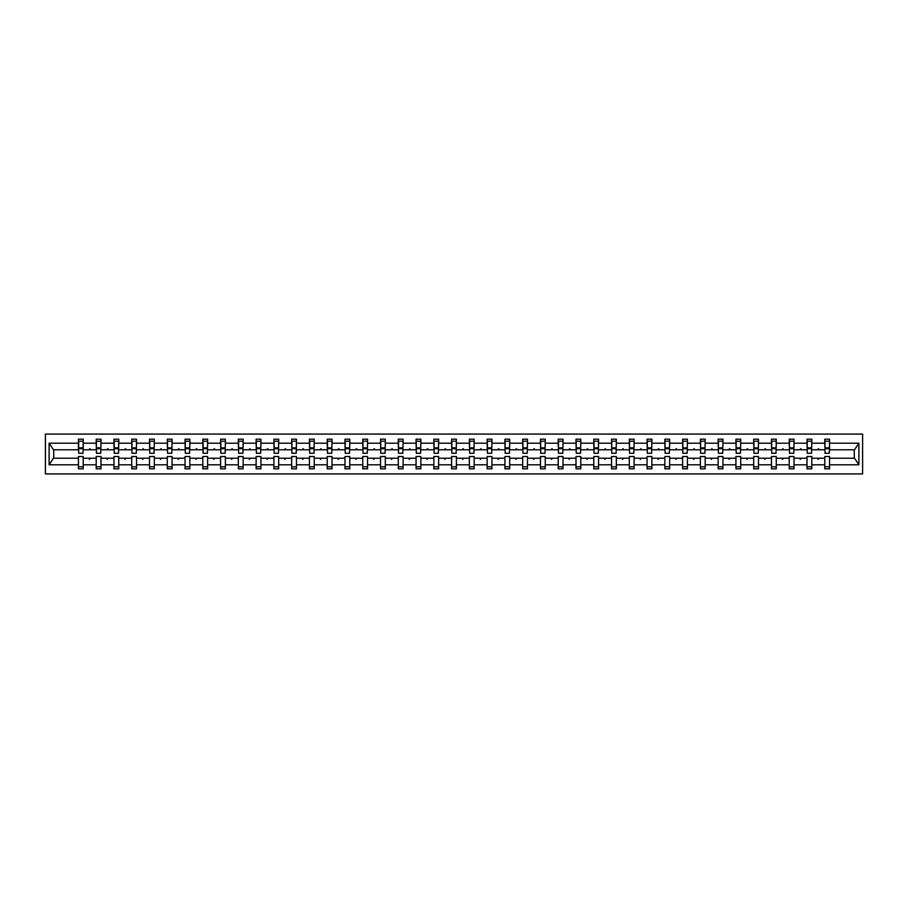 <?xml version="1.0" encoding="UTF-8"?>
<svg xmlns="http://www.w3.org/2000/svg" width="908" height="908" viewBox="0 0 908 908"><rect width="100%" height="100%" fill="white"/><g stroke="black" fill="none" stroke-linecap="round" stroke-linejoin="round"><path stroke-width="1.36" d="M45.4 473.931L862.6 473.931L862.6 434.069L45.4 434.069L45.4 473.931M829.333 451.492L829.56 449.789L854.519 449.789L858.889 443.206L858.889 464.794L829.56 464.794L829.56 456.508L824.782 456.508L824.782 458.211L811.797 458.211L811.797 456.508L807.008 456.508L807.008 458.211L794.023 458.211L794.023 456.508L789.245 456.508L789.245 458.211L776.261 458.211L776.261 456.508L771.471 456.508L771.471 458.211L758.486 458.211L758.486 456.508L753.697 456.508L753.697 458.211L740.712 458.211L740.712 456.508L735.934 456.508L735.934 458.211L722.95 458.211L722.95 456.508L718.16 456.508L718.16 458.211L705.175 458.211L705.175 456.508L700.386 456.508L700.386 458.211L687.401 458.211L687.401 456.508L682.623 456.508L682.623 458.211L669.639 458.211L669.639 456.508L664.849 456.508L664.849 458.211L651.865 458.211L651.865 456.508L647.075 456.508L647.075 458.211L634.09 458.211L634.09 456.508L629.312 456.508L629.312 458.211L616.328 458.211L616.328 456.508L611.538 456.508L611.538 458.211L598.554 458.211L598.554 456.508L593.764 456.508L593.764 458.211L580.779 458.211L580.779 456.508L576.001 456.508L576.001 458.211L563.017 458.211L563.017 456.508L558.227 456.508L558.227 458.211L545.243 458.211L545.243 456.508L540.464 456.508L540.464 458.211L527.469 458.211L527.469 456.508L522.69 456.508L522.69 458.211L509.706 458.211L509.706 456.508L504.916 456.508L504.916 458.211L491.932 458.211L491.932 456.508L487.153 456.508L487.153 458.211L474.158 458.211L474.158 456.508L469.379 456.508L469.379 458.211L456.395 458.211L456.395 456.508L451.605 456.508L451.605 458.211L438.621 458.211L438.621 456.508L433.842 456.508L433.842 458.211L420.847 458.211L420.847 456.508L416.068 456.508L416.068 458.211L403.084 458.211L403.084 456.508L398.294 456.508L398.294 458.211L385.31 458.211L385.31 456.508L380.531 456.508L380.531 458.211L367.536 458.211L367.536 456.508L362.757 456.508L362.757 458.211L349.773 458.211L349.773 456.508L344.983 456.508L344.983 458.211L331.999 458.211L331.999 456.508L327.221 456.508L327.221 458.211L314.236 458.211L314.236 456.508L309.446 456.508L309.446 458.211L296.462 458.211L296.462 456.508L291.672 456.508L291.672 458.211L278.688 458.211L278.688 456.508L273.91 456.508L273.91 458.211L260.925 458.211L260.925 456.508L256.135 456.508L256.135 458.211L243.151 458.211L243.151 456.508L238.361 456.508L238.361 458.211L225.377 458.211L225.377 456.508L220.599 456.508L220.599 458.211L207.614 458.211L207.614 456.508L202.825 456.508L202.825 458.211L189.84 458.211L189.84 456.508L185.05 456.508L185.05 458.211L172.066 458.211L172.066 456.508L167.288 456.508L167.288 458.211L154.303 458.211L154.303 456.508L149.514 456.508L149.514 458.211L136.529 458.211L136.529 456.508L131.739 456.508L131.739 458.211L118.755 458.211L118.755 456.508L113.977 456.508L113.977 458.211L100.992 458.211L100.992 456.508L96.203 456.508L96.203 458.211L83.218 458.211L83.218 468.812L78.44 468.812L78.44 458.211L53.481 458.211L49.111 464.794L49.111 443.206L53.481 449.789L78.44 449.789L78.44 443.206L49.111 443.206M829.56 464.794L829.56 468.812L824.782 468.812L824.782 458.211M829.56 449.789L829.56 439.188L824.782 439.188L824.782 443.206L811.797 443.206L811.57 451.492M825.009 451.492L824.782 443.206M824.782 464.794L811.797 464.794L811.797 468.812L807.008 468.812L807.008 458.211M811.797 443.206L811.797 439.188L807.008 439.188L807.008 443.206L794.023 443.206L793.796 451.492M807.235 451.492L807.008 443.206M807.008 464.794L794.023 464.794L794.023 468.812L789.245 468.812L789.245 458.211M794.023 443.206L794.023 439.188L789.245 439.188L789.245 443.206L776.261 443.206L776.022 451.492M789.472 451.492L789.245 443.206M789.245 464.794L776.261 464.794L776.261 468.812L771.471 468.812L771.471 458.211M776.261 443.206L776.261 439.188L771.471 439.188L771.471 443.206L758.486 443.206L758.259 451.492M771.698 451.492L771.471 443.206M771.471 464.794L758.486 464.794L758.486 468.812L753.697 468.812L753.697 458.211M758.486 443.206L758.486 439.188L753.697 439.188L753.697 443.206L740.712 443.206L740.485 451.492M753.924 451.492L753.697 443.206M753.697 464.794L740.712 464.794L740.712 468.812L735.934 468.812L735.934 458.211M740.712 443.206L740.712 439.188L735.934 439.188L735.934 443.206L722.95 443.206L722.711 451.492M736.161 451.492L735.934 443.206M735.934 464.794L722.95 464.794L722.95 468.812L718.16 468.812L718.16 458.211M722.95 443.206L722.95 439.188L718.16 439.188L718.16 443.206L705.175 443.206L704.949 451.492M718.387 451.492L718.16 443.206M718.16 464.794L705.175 464.794L705.175 468.812L700.386 468.812L700.386 458.211M705.175 443.206L705.175 439.188L700.386 439.188L700.386 443.206L687.401 443.206L687.174 451.492M700.613 451.492L700.386 443.206M700.386 464.794L687.401 464.794L687.401 468.812L682.623 468.812L682.623 458.211M687.401 443.206L687.401 439.188L682.623 439.188L682.623 443.206L669.639 443.206L669.412 451.492M682.85 451.492L682.623 443.206M682.623 464.794L669.639 464.794L669.639 468.812L664.849 468.812L664.849 458.211M669.639 443.206L669.639 439.188L664.849 439.188L664.849 443.206L651.865 443.206L651.638 451.492M665.076 451.492L664.849 443.206M664.849 464.794L651.865 464.794L651.865 468.812L647.075 468.812L647.075 458.211M651.865 443.206L651.865 439.188L647.075 439.188L647.075 443.206L634.09 443.206L633.863 451.492M647.313 451.492L647.075 443.206M647.075 464.794L634.09 464.794L634.09 468.812L629.312 468.812L629.312 458.211M634.09 443.206L634.09 439.188L629.312 439.188L629.312 443.206L616.328 443.206L616.101 451.492M629.539 451.492L629.312 443.206M629.312 464.794L616.328 464.794L616.328 468.812L611.538 468.812L611.538 458.211M616.328 443.206L616.328 439.188L611.538 439.188L611.538 443.206L598.554 443.206L598.327 451.492M611.765 451.492L611.538 443.206M611.538 464.794L598.554 464.794L598.554 468.812L593.764 468.812L593.764 458.211M598.554 443.206L598.554 439.188L593.764 439.188L593.764 443.206L580.779 443.206L580.553 451.492M594.002 451.492L593.764 443.206M593.764 464.794L580.779 464.794L580.779 468.812L576.001 468.812L576.001 458.211M580.779 443.206L580.779 439.188L576.001 439.188L576.001 443.206L563.017 443.206L562.79 451.492M576.228 451.492L576.001 443.206M576.001 464.794L563.017 464.794L563.017 468.812L558.227 468.812L558.227 458.211M563.017 443.206L563.017 439.188L558.227 439.188L558.227 443.206L545.243 443.206L545.016 451.492M558.454 451.492L558.227 443.206M558.227 464.794L545.243 464.794L545.243 468.812L540.464 468.812L540.464 458.211M545.243 443.206L545.243 439.188L540.464 439.188L540.464 443.206L527.469 443.206L527.242 451.492M540.691 451.492L540.464 443.206M540.464 464.794L527.469 464.794L527.469 468.812L522.69 468.812L522.69 458.211M527.469 443.206L527.469 439.188L522.69 439.188L522.69 443.206L509.706 443.206L509.479 451.492M522.917 451.492L522.69 443.206M522.69 464.794L509.706 464.794L509.706 468.812L504.916 468.812L504.916 458.211M509.706 443.206L509.706 439.188L504.916 439.188L504.916 443.206L491.932 443.206L491.705 451.492M505.143 451.492L504.916 443.206M504.916 464.794L491.932 464.794L491.932 468.812L487.153 468.812L487.153 458.211M491.932 443.206L491.932 439.188L487.153 439.188L487.153 443.206L474.158 443.206L473.931 451.492M487.38 451.492L487.153 443.206M487.153 464.794L474.158 464.794L474.158 468.812L469.379 468.812L469.379 458.211M474.158 443.206L474.158 439.188L469.379 439.188L469.379 443.206L456.395 443.206L456.168 451.492M469.606 451.492L469.379 443.206M469.379 464.794L456.395 464.794L456.395 468.812L451.605 468.812L451.605 458.211M456.395 443.206L456.395 439.188L451.605 439.188L451.605 443.206L438.621 443.206L438.394 451.492M451.832 451.492L451.605 443.206M451.605 464.794L438.621 464.794L438.621 468.812L433.842 468.812L433.842 458.211M438.621 443.206L438.621 439.188L433.842 439.188L433.842 443.206L420.847 443.206L420.62 451.492M434.069 451.492L433.842 443.206M433.842 464.794L420.847 464.794L420.847 468.812L416.068 468.812L416.068 458.211M420.847 443.206L420.847 439.188L416.068 439.188L416.068 443.206L403.084 443.206L402.857 451.492M416.295 451.492L416.068 443.206M416.068 464.794L403.084 464.794L403.084 468.812L398.294 468.812L398.294 458.211M403.084 443.206L403.084 439.188L398.294 439.188L398.294 443.206L385.31 443.206L385.083 451.492M398.521 451.492L398.294 443.206M398.294 464.794L385.31 464.794L385.31 468.812L380.531 468.812L380.531 458.211M385.31 443.206L385.31 439.188L380.531 439.188L380.531 443.206L367.536 443.206L367.309 451.492M380.758 451.492L380.531 443.206M380.531 464.794L367.536 464.794L367.536 468.812L362.757 468.812L362.757 458.211M367.536 443.206L367.536 439.188L362.757 439.188L362.757 443.206L349.773 443.206L349.546 451.492M362.984 451.492L362.757 443.206M362.757 464.794L349.773 464.794L349.773 468.812L344.983 468.812L344.983 458.211M349.773 443.206L349.773 439.188L344.983 439.188L344.983 443.206L331.999 443.206L331.772 451.492M345.21 451.492L344.983 443.206M344.983 464.794L331.999 464.794L331.999 468.812L327.221 468.812L327.221 458.211M331.999 443.206L331.999 439.188L327.221 439.188L327.221 443.206L314.236 443.206L313.998 451.492M327.447 451.492L327.221 443.206M327.221 464.794L314.236 464.794L314.236 468.812L309.446 468.812L309.446 458.211M314.236 443.206L314.236 439.188L309.446 439.188L309.446 443.206L296.462 443.206L296.235 451.492M309.673 451.492L309.446 443.206M309.446 464.794L296.462 464.794L296.462 468.812L291.672 468.812L291.672 458.211M296.462 443.206L296.462 439.188L291.672 439.188L291.672 443.206L278.688 443.206L278.461 451.492M291.899 451.492L291.672 443.206M291.672 464.794L278.688 464.794L278.688 468.812L273.91 468.812L273.91 458.211M278.688 443.206L278.688 439.188L273.91 439.188L273.91 443.206L260.925 443.206L260.687 451.492M274.137 451.492L273.91 443.206M273.91 464.794L260.925 464.794L260.925 468.812L256.135 468.812L256.135 458.211M260.925 443.206L260.925 439.188L256.135 439.188L256.135 443.206L243.151 443.206L242.924 451.492M256.362 451.492L256.135 443.206M256.135 464.794L243.151 464.794L243.151 468.812L238.361 468.812L238.361 458.211M243.151 443.206L243.151 439.188L238.361 439.188L238.361 443.206L225.377 443.206L225.15 451.492M238.588 451.492L238.361 443.206M238.361 464.794L225.377 464.794L225.377 468.812L220.599 468.812L220.599 458.211M225.377 443.206L225.377 439.188L220.599 439.188L220.599 443.206L207.614 443.206L207.387 451.492M220.826 451.492L220.599 443.206M220.599 464.794L207.614 464.794L207.614 468.812L202.825 468.812L202.825 458.211M207.614 443.206L207.614 439.188L202.825 439.188L202.825 443.206L189.84 443.206L189.613 451.492M203.052 451.492L202.825 443.206M202.825 464.794L189.84 464.794L189.84 468.812L185.05 468.812L185.05 458.211M189.84 443.206L189.84 439.188L185.05 439.188L185.05 443.206L172.066 443.206L171.839 451.492M185.289 451.492L185.05 443.206M185.05 464.794L172.066 464.794L172.066 468.812L167.288 468.812L167.288 458.211M172.066 443.206L172.066 439.188L167.288 439.188L167.288 443.206L154.303 443.206L154.076 451.492M167.515 451.492L167.288 443.206M167.288 464.794L154.303 464.794L154.303 468.812L149.514 468.812L149.514 458.211M154.303 443.206L154.303 439.188L149.514 439.188L149.514 443.206L136.529 443.206L136.302 451.492M149.741 451.492L149.514 443.206M149.514 464.794L136.529 464.794L136.529 468.812L131.739 468.812L131.739 458.211M136.529 443.206L136.529 439.188L131.739 439.188L131.739 443.206L118.755 443.206L118.528 451.492M131.978 451.492L131.739 443.206M131.739 464.794L118.755 464.794L118.755 468.812L113.977 468.812L113.977 458.211M118.755 443.206L118.755 439.188L113.977 439.188L113.977 443.206L100.992 443.206L100.765 451.492M114.204 451.492L113.977 443.206M113.977 464.794L100.992 464.794L100.992 468.812L96.203 468.812L96.203 458.211M100.992 443.206L100.992 439.188L96.203 439.188L96.203 443.206L83.218 443.206L83.218 439.188L78.44 439.188L78.44 443.206M96.43 451.492L96.203 443.206M83.218 458.211L83.218 456.508L78.44 456.508L78.44 458.211M78.44 449.789L78.667 451.492M811.797 464.794L811.797 458.211M794.023 464.794L794.023 458.211M776.261 464.794L776.261 458.211M758.486 464.794L758.486 458.211M740.712 464.794L740.712 458.211M722.95 464.794L722.95 458.211M705.175 464.794L705.175 458.211M687.401 464.794L687.401 458.211M669.639 464.794L669.639 458.211M651.865 464.794L651.865 458.211M634.09 464.794L634.09 458.211M616.328 464.794L616.328 458.211M598.554 464.794L598.554 458.211M580.779 464.794L580.779 458.211M563.017 464.794L563.017 458.211M545.243 464.794L545.243 458.211M527.469 464.794L527.469 458.211M509.706 464.794L509.706 458.211M491.932 464.794L491.932 458.211M474.158 464.794L474.158 458.211M456.395 464.794L456.395 458.211M438.621 464.794L438.621 458.211M420.847 464.794L420.847 458.211M403.084 464.794L403.084 458.211M385.31 464.794L385.31 458.211M367.536 464.794L367.536 458.211M349.773 464.794L349.773 458.211M331.999 464.794L331.999 458.211M314.236 464.794L314.236 458.211M296.462 464.794L296.462 458.211M278.688 464.794L278.688 458.211M260.925 464.794L260.925 458.211M243.151 464.794L243.151 458.211M225.377 464.794L225.377 458.211M207.614 464.794L207.614 458.211M189.84 464.794L189.84 458.211M172.066 464.794L172.066 458.211M154.303 464.794L154.303 458.211M136.529 464.794L136.529 458.211M118.755 464.794L118.755 458.211M100.992 464.794L100.992 458.211M858.889 443.206L829.56 443.206M96.203 464.794L83.218 464.794M78.44 464.794L49.111 464.794M817.586 449.789L818.993 449.789L818.573 448.643L817.586 449.789L811.797 449.789M824.782 449.789L818.993 449.789M817.586 458.211L818.006 459.357L818.993 458.211M799.823 449.789L801.219 449.789L800.799 448.643L799.823 449.789L794.023 449.789M807.008 449.789L801.219 449.789M799.823 458.211L800.232 459.357L801.219 458.211M782.049 449.789L783.445 449.789L783.036 448.643L782.049 449.789L776.261 449.789M789.245 449.789L783.445 449.789M782.049 458.211L782.469 459.357L783.445 458.211M764.275 449.789L765.682 449.789L765.262 448.643L764.275 449.789L758.486 449.789M771.471 449.789L765.682 449.789M764.275 458.211L764.695 459.357L765.682 458.211M746.512 449.789L747.908 449.789L747.488 448.643L746.512 449.789L740.712 449.789M753.697 449.789L747.908 449.789M746.512 458.211L746.921 459.357L747.908 458.211M728.738 449.789L730.134 449.789L729.726 448.643L728.738 449.789L722.95 449.789M735.934 449.789L730.134 449.789M728.738 458.211L729.158 459.357L730.134 458.211M710.964 449.789L712.371 449.789L711.951 448.643L710.964 449.789L705.175 449.789M718.16 449.789L712.371 449.789M710.964 458.211L711.384 459.357L712.371 458.211M693.201 449.789L694.597 449.789L694.177 448.643L693.201 449.789L687.401 449.789M700.386 449.789L694.597 449.789M693.201 458.211L693.61 459.357L694.597 458.211M675.427 449.789L676.823 449.789L676.415 448.643L675.427 449.789L669.639 449.789M682.623 449.789L676.823 449.789M675.427 458.211L675.847 459.357L676.823 458.211M657.653 449.789L659.06 449.789L658.64 448.643L657.653 449.789L651.865 449.789M664.849 449.789L659.06 449.789M657.653 458.211L658.073 459.357L659.06 458.211M639.89 449.789L641.286 449.789L640.866 448.643L639.89 449.789L634.09 449.789M647.075 449.789L641.286 449.789M639.89 458.211L640.299 459.357L641.286 458.211M622.116 449.789L623.512 449.789L623.104 448.643L622.116 449.789L616.328 449.789M629.312 449.789L623.512 449.789M622.116 458.211L622.536 459.357L623.512 458.211M604.342 449.789L605.75 449.789L605.33 448.643L604.342 449.789L598.554 449.789M611.538 449.789L605.75 449.789M604.342 458.211L604.762 459.357L605.75 458.211M586.579 449.789L587.975 449.789L587.555 448.643L586.579 449.789L580.779 449.789M593.764 449.789L587.975 449.789M586.579 458.211L586.988 459.357L587.975 458.211M568.805 449.789L570.201 449.789L569.793 448.643L568.805 449.789L563.017 449.789M576.001 449.789L570.201 449.789M568.805 458.211L569.225 459.357L570.201 458.211M551.031 449.789L552.439 449.789L552.019 448.643L551.031 449.789L545.243 449.789M558.227 449.789L552.439 449.789M551.031 458.211L551.451 459.357L552.439 458.211M533.268 449.789L534.664 449.789L534.256 448.643L533.268 449.789L527.469 449.789M540.464 449.789L534.664 449.789M533.268 458.211L533.677 459.357L534.664 458.211M515.494 449.789L516.89 449.789L516.482 448.643L515.494 449.789L509.706 449.789M522.69 449.789L516.89 449.789M515.494 458.211L515.914 459.357L516.89 458.211M497.732 449.789L499.128 449.789L498.708 448.643L497.732 449.789L491.932 449.789M504.916 449.789L499.128 449.789M497.732 458.211L498.14 459.357L499.128 458.211M479.957 449.789L481.354 449.789L480.945 448.643L479.957 449.789L474.158 449.789M487.153 449.789L481.354 449.789M479.957 458.211L480.366 459.357L481.354 458.211M462.183 449.789L463.579 449.789L463.171 448.643L462.183 449.789L456.395 449.789M469.379 449.789L463.579 449.789M462.183 458.211L462.603 459.357L463.579 458.211M444.421 449.789L445.817 449.789L445.397 448.643L444.421 449.789L438.621 449.789M451.605 449.789L445.817 449.789M444.421 458.211L444.829 459.357L445.817 458.211M426.647 449.789L428.043 449.789L427.634 448.643L426.647 449.789L420.847 449.789M433.842 449.789L428.043 449.789M426.647 458.211L427.055 459.357L428.043 458.211M408.872 449.789L410.268 449.789L409.86 448.643L408.872 449.789L403.084 449.789M416.068 449.789L410.268 449.789M408.872 458.211L409.292 459.357L410.268 458.211M391.11 449.789L392.506 449.789L392.086 448.643L391.11 449.789L385.31 449.789M398.294 449.789L392.506 449.789M391.11 458.211L391.518 459.357L392.506 458.211M373.336 449.789L374.732 449.789L374.323 448.643L373.336 449.789L367.536 449.789M380.531 449.789L374.732 449.789M373.336 458.211L373.744 459.357L374.732 458.211M355.561 449.789L356.969 449.789L356.549 448.643L355.561 449.789L349.773 449.789M362.757 449.789L356.969 449.789M355.561 458.211L355.981 459.357L356.969 458.211M337.799 449.789L339.195 449.789L338.775 448.643L337.799 449.789L331.999 449.789M344.983 449.789L339.195 449.789M337.799 458.211L338.207 459.357L339.195 458.211M320.025 449.789L321.421 449.789L321.012 448.643L320.025 449.789L314.236 449.789M327.221 449.789L321.421 449.789M320.025 458.211L320.445 459.357L321.421 458.211M302.25 449.789L303.658 449.789L303.238 448.643L302.25 449.789L296.462 449.789M309.446 449.789L303.658 449.789M302.25 458.211L302.67 459.357L303.658 458.211M284.488 449.789L285.884 449.789L285.464 448.643L284.488 449.789L278.688 449.789M291.672 449.789L285.884 449.789M284.488 458.211L284.896 459.357L285.884 458.211M266.714 449.789L268.11 449.789L267.701 448.643L266.714 449.789L260.925 449.789M273.91 449.789L268.11 449.789M266.714 458.211L267.134 459.357L268.11 458.211M248.94 449.789L250.347 449.789L249.927 448.643L248.94 449.789L243.151 449.789M256.135 449.789L250.347 449.789M248.94 458.211L249.359 459.357L250.347 458.211M231.177 449.789L232.573 449.789L232.153 448.643L231.177 449.789L225.377 449.789M238.361 449.789L232.573 449.789M231.177 458.211L231.585 459.357L232.573 458.211M213.403 449.789L214.799 449.789L214.39 448.643L213.403 449.789L207.614 449.789M220.599 449.789L214.799 449.789M213.403 458.211L213.823 459.357L214.799 458.211M195.629 449.789L197.036 449.789L196.616 448.643L195.629 449.789L189.84 449.789M202.825 449.789L197.036 449.789M195.629 458.211L196.049 459.357L197.036 458.211M177.866 449.789L179.262 449.789L178.842 448.643L177.866 449.789L172.066 449.789M185.05 449.789L179.262 449.789M177.866 458.211L178.274 459.357L179.262 458.211M160.092 449.789L161.488 449.789L161.079 448.643L160.092 449.789L154.303 449.789M167.288 449.789L161.488 449.789M160.092 458.211L160.512 459.357L161.488 458.211M142.318 449.789L143.725 449.789L143.305 448.643L142.318 449.789L136.529 449.789M149.514 449.789L143.725 449.789M142.318 458.211L142.738 459.357L143.725 458.211M124.555 449.789L125.951 449.789L125.531 448.643L124.555 449.789L118.755 449.789M131.739 449.789L125.951 449.789M124.555 458.211L124.963 459.357L125.951 458.211M106.781 449.789L108.177 449.789L107.768 448.643L106.781 449.789L100.992 449.789M113.977 449.789L108.177 449.789M106.781 458.211L107.201 459.357L108.177 458.211M89.007 449.789L90.414 449.789L89.994 448.643L89.007 449.789L83.218 449.789L83.218 443.206M96.203 449.789L90.414 449.789M89.007 458.211L89.427 459.357L90.414 458.211M83.218 449.789L82.991 451.492M858.889 464.794L854.519 458.211L829.56 458.211M53.72 449.789L53.72 458.211M854.28 458.211L854.28 449.789M78.667 448.7L78.667 441.186L83.218 441.186L82.991 453.262L78.667 453.262L78.667 448.7L82.991 448.7M78.44 466.814L83.218 466.814M96.43 448.7L96.43 441.186L100.992 441.186L100.765 453.262L96.43 453.262L96.43 448.7L100.765 448.7M96.203 466.814L100.992 466.814M114.204 448.7L114.204 441.186L118.755 441.186L118.528 453.262L114.204 453.262L114.204 448.7L118.528 448.7M113.977 466.814L118.755 466.814M131.978 448.7L131.978 441.186L136.529 441.186L136.302 453.262L131.978 453.262L131.978 448.7L136.302 448.7M131.739 466.814L136.529 466.814M149.741 448.7L149.741 441.186L154.303 441.186L154.076 453.262L149.741 453.262L149.741 448.7L154.076 448.7M149.514 466.814L154.303 466.814M167.515 448.7L167.515 441.186L172.066 441.186L171.839 453.262L167.515 453.262L167.515 448.7L171.839 448.7M167.288 466.814L172.066 466.814M185.289 448.7L185.289 441.186L189.84 441.186L189.613 453.262L185.289 453.262L185.289 448.7L189.613 448.7M185.05 466.814L189.84 466.814M203.052 448.7L203.052 441.186L207.614 441.186L207.387 453.262L203.052 453.262L203.052 448.7L207.387 448.7M202.825 466.814L207.614 466.814M220.826 448.7L220.826 441.186L225.377 441.186L225.15 453.262L220.826 453.262L220.826 448.7L225.15 448.7M220.599 466.814L225.377 466.814M238.588 448.7L238.588 441.186L243.151 441.186L242.924 453.262L238.588 453.262L238.588 448.7L242.924 448.7M238.361 466.814L243.151 466.814M256.362 448.7L256.362 441.186L260.925 441.186L260.687 453.262L256.362 453.262L256.362 448.7L260.687 448.7M256.135 466.814L260.925 466.814M274.137 448.7L274.137 441.186L278.688 441.186L278.461 453.262L274.137 453.262L274.137 448.7L278.461 448.7M273.91 466.814L278.688 466.814M291.899 448.7L291.899 441.186L296.462 441.186L296.235 453.262L291.899 453.262L291.899 448.7L296.235 448.7M291.672 466.814L296.462 466.814M309.673 448.7L309.673 441.186L314.236 441.186L313.998 453.262L309.673 453.262L309.673 448.7L313.998 448.7M309.446 466.814L314.236 466.814M327.447 448.7L327.447 441.186L331.999 441.186L331.772 453.262L327.447 453.262L327.447 448.7L331.772 448.7M327.221 466.814L331.999 466.814M345.21 448.7L345.21 441.186L349.773 441.186L349.546 453.262L345.21 453.262L345.21 448.7L349.546 448.7M344.983 466.814L349.773 466.814M362.984 448.7L362.984 441.186L367.536 441.186L367.309 453.262L362.984 453.262L362.984 448.7L367.309 448.7M362.757 466.814L367.536 466.814M380.758 448.7L380.758 441.186L385.31 441.186L385.083 453.262L380.758 453.262L380.758 448.7L385.083 448.7M380.531 466.814L385.31 466.814M398.521 448.7L398.521 441.186L403.084 441.186L402.857 453.262L398.521 453.262L398.521 448.7L402.857 448.7M398.294 466.814L403.084 466.814M416.295 448.7L416.295 441.186L420.847 441.186L420.62 453.262L416.295 453.262L416.295 448.7L420.62 448.7M416.068 466.814L420.847 466.814M434.069 448.7L434.069 441.186L438.621 441.186L438.394 453.262L434.069 453.262L434.069 448.7L438.394 448.7M433.842 466.814L438.621 466.814M451.832 448.7L451.832 441.186L456.395 441.186L456.168 453.262L451.832 453.262L451.832 448.7L456.168 448.7M451.605 466.814L456.395 466.814M469.606 448.7L469.606 441.186L474.158 441.186L473.931 453.262L469.606 453.262L469.606 448.7L473.931 448.7M469.379 466.814L474.158 466.814M487.38 448.7L487.38 441.186L491.932 441.186L491.705 453.262L487.38 453.262L487.38 448.7L491.705 448.7M487.153 466.814L491.932 466.814M505.143 448.7L505.143 441.186L509.706 441.186L509.479 453.262L505.143 453.262L505.143 448.7L509.479 448.7M504.916 466.814L509.706 466.814M522.917 448.7L522.917 441.186L527.469 441.186L527.242 453.262L522.917 453.262L522.917 448.7L527.242 448.7M522.69 466.814L527.469 466.814M540.691 448.7L540.691 441.186L545.243 441.186L545.016 453.262L540.691 453.262L540.691 448.7L545.016 448.7M540.464 466.814L545.243 466.814M558.454 448.7L558.454 441.186L563.017 441.186L562.79 453.262L558.454 453.262L558.454 448.7L562.79 448.7M558.227 466.814L563.017 466.814M576.228 448.7L576.228 441.186L580.779 441.186L580.553 453.262L576.228 453.262L576.228 448.7L580.553 448.7M576.001 466.814L580.779 466.814M594.002 448.7L594.002 441.186L598.554 441.186L598.327 453.262L594.002 453.262L594.002 448.7L598.327 448.7M593.764 466.814L598.554 466.814M611.765 448.7L611.765 441.186L616.328 441.186L616.101 453.262L611.765 453.262L611.765 448.7L616.101 448.7M611.538 466.814L616.328 466.814M629.539 448.7L629.539 441.186L634.09 441.186L633.863 453.262L629.539 453.262L629.539 448.7L633.863 448.7M629.312 466.814L634.09 466.814M647.313 448.7L647.313 441.186L651.865 441.186L651.638 453.262L647.313 453.262L647.313 448.7L651.638 448.7M647.075 466.814L651.865 466.814M665.076 448.7L665.076 441.186L669.639 441.186L669.412 453.262L665.076 453.262L665.076 448.7L669.412 448.7M664.849 466.814L669.639 466.814M682.85 448.7L682.85 441.186L687.401 441.186L687.174 453.262L682.85 453.262L682.85 448.7L687.174 448.7M682.623 466.814L687.401 466.814M700.613 448.7L700.613 441.186L705.175 441.186L704.949 453.262L700.613 453.262L700.613 448.7L704.949 448.7M700.386 466.814L705.175 466.814M718.387 448.7L718.387 441.186L722.95 441.186L722.711 453.262L718.387 453.262L718.387 448.7L722.711 448.7M718.16 466.814L722.95 466.814M736.161 448.7L736.161 441.186L740.712 441.186L740.485 453.262L736.161 453.262L736.161 448.7L740.485 448.7M735.934 466.814L740.712 466.814M753.924 448.7L753.924 441.186L758.486 441.186L758.259 453.262L753.924 453.262L753.924 448.7L758.259 448.7M753.697 466.814L758.486 466.814M771.698 448.7L771.698 441.186L776.261 441.186L776.022 453.262L771.698 453.262L771.698 448.7L776.022 448.7M771.471 466.814L776.261 466.814M789.472 448.7L789.472 441.186L794.023 441.186L793.796 453.262L789.472 453.262L789.472 448.7L793.796 448.7M789.245 466.814L794.023 466.814M807.235 448.7L807.235 441.186L811.797 441.186L811.57 453.262L807.235 453.262L807.235 448.7L811.57 448.7M807.008 466.814L811.797 466.814M825.009 448.7L825.009 441.186L829.56 441.186L829.333 453.262L825.009 453.262L825.009 448.7L829.333 448.7M824.782 466.814L829.56 466.814M78.667 448.019L82.991 448.019M96.43 448.019L100.765 448.019M114.204 448.019L118.528 448.019M131.978 448.019L136.302 448.019M149.741 448.019L154.076 448.019M167.515 448.019L171.839 448.019M185.289 448.019L189.613 448.019M203.052 448.019L207.387 448.019M220.826 448.019L225.15 448.019M238.588 448.019L242.924 448.019M256.362 448.019L260.687 448.019M274.137 448.019L278.461 448.019M291.899 448.019L296.235 448.019M309.673 448.019L313.998 448.019M327.447 448.019L331.772 448.019M345.21 448.019L349.546 448.019M362.984 448.019L367.309 448.019M380.758 448.019L385.083 448.019M398.521 448.019L402.857 448.019M416.295 448.019L420.62 448.019M434.069 448.019L438.394 448.019M451.832 448.019L456.168 448.019M469.606 448.019L473.931 448.019M487.38 448.019L491.705 448.019M505.143 448.019L509.479 448.019M522.917 448.019L527.242 448.019M540.691 448.019L545.016 448.019M558.454 448.019L562.79 448.019M576.228 448.019L580.553 448.019M594.002 448.019L598.327 448.019M611.765 448.019L616.101 448.019M629.539 448.019L633.863 448.019M647.313 448.019L651.638 448.019M665.076 448.019L669.412 448.019M682.85 448.019L687.174 448.019M700.613 448.019L704.949 448.019M718.387 448.019L722.711 448.019M736.161 448.019L740.485 448.019M753.924 448.019L758.259 448.019M771.698 448.019L776.022 448.019M789.472 448.019L793.796 448.019M807.235 448.019L811.57 448.019M825.009 448.019L829.333 448.019M78.667 447.848L82.991 447.848M96.43 447.848L100.765 447.848M114.204 447.848L118.528 447.848M131.978 447.848L136.302 447.848M149.741 447.848L154.076 447.848M167.515 447.848L171.839 447.848M185.289 447.848L189.613 447.848M203.052 447.848L207.387 447.848M220.826 447.848L225.15 447.848M238.588 447.848L242.924 447.848M256.362 447.848L260.687 447.848M274.137 447.848L278.461 447.848M291.899 447.848L296.235 447.848M309.673 447.848L313.998 447.848M327.447 447.848L331.772 447.848M345.21 447.848L349.546 447.848M362.984 447.848L367.309 447.848M380.758 447.848L385.083 447.848M398.521 447.848L402.857 447.848M416.295 447.848L420.62 447.848M434.069 447.848L438.394 447.848M451.832 447.848L456.168 447.848M469.606 447.848L473.931 447.848M487.38 447.848L491.705 447.848M505.143 447.848L509.479 447.848M522.917 447.848L527.242 447.848M540.691 447.848L545.016 447.848M558.454 447.848L562.79 447.848M576.228 447.848L580.553 447.848M594.002 447.848L598.327 447.848M611.765 447.848L616.101 447.848M629.539 447.848L633.863 447.848M647.313 447.848L651.638 447.848M665.076 447.848L669.412 447.848M682.85 447.848L687.174 447.848M700.613 447.848L704.949 447.848M718.387 447.848L722.711 447.848M736.161 447.848L740.485 447.848M753.924 447.848L758.259 447.848M771.698 447.848L776.022 447.848M789.472 447.848L793.796 447.848M807.235 447.848L811.57 447.848M825.009 447.848L829.333 447.848"/></g></svg>
